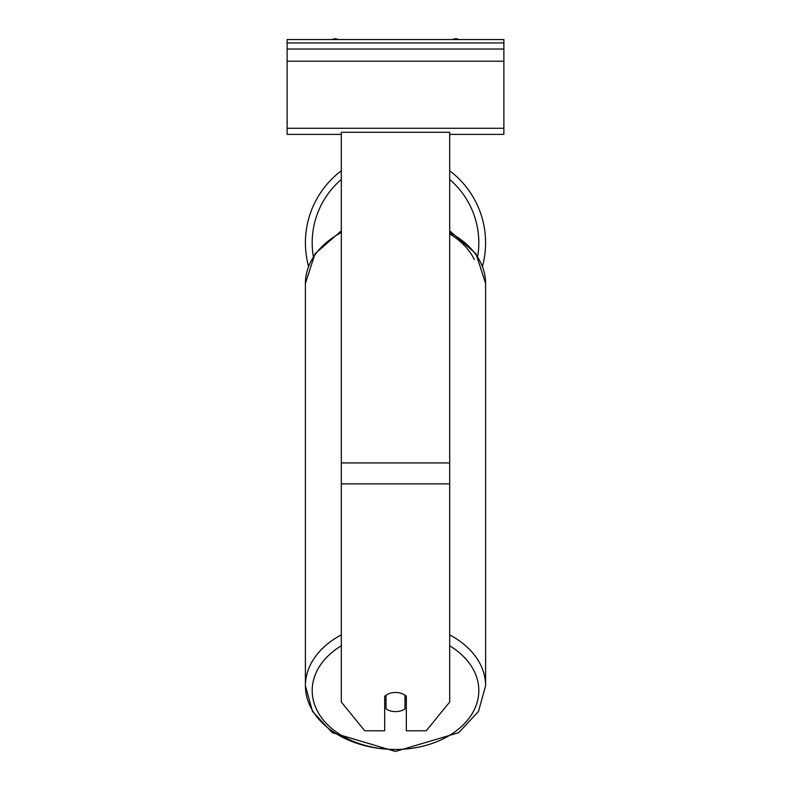 <?xml version="1.0" encoding="UTF-8"?>
<svg xmlns="http://www.w3.org/2000/svg" width="791" height="791" viewBox="0 0 791 791"><rect width="100%" height="100%" fill="white"/><g stroke="black" fill="none" stroke-linecap="round" stroke-linejoin="round"><path stroke-width="1.19" d="M449.693 170.797A90.095 90.095 0 0 1 482.48 266.221M308.52 266.221A90.095 90.095 0 0 1 341.307 170.797M384.663 696.298A13.546 9.581 0 0 1 395.5 692.471A13.546 9.581 0 0 1 406.337 696.298L406.337 730.785L426.23 730.785L449.693 702.042L449.693 132.275L341.307 132.275L341.307 702.042L364.77 730.785L384.663 730.785L384.663 696.298M395.5 692.471A13.546 9.581 180 0 0 386.018 695.21L386.018 708.884A13.546 9.581 180 0 0 395.5 711.623A13.546 9.581 180 0 0 404.982 708.884L404.982 695.21A13.546 9.581 180 0 0 395.5 692.471M384.663 699.175A13.546 9.581 180 0 0 386.018 700.262M404.982 700.262A13.546 9.581 180 0 0 406.337 699.175M503.877 39.55L287.123 39.55L287.123 49.032L503.877 49.032L503.877 39.55M503.877 49.032L503.877 134.381L449.693 134.381M341.307 134.381L287.123 134.381L287.123 49.032M458.849 39.55A6.101 6.101 0 0 0 452.848 39.55M338.153 39.55A6.101 6.101 0 0 0 332.151 39.55M341.307 179.478A83.322 83.322 0 0 0 313.305 256.403M477.695 256.403A83.322 83.322 0 0 0 449.693 179.478M449.693 483.874L341.307 483.874M449.693 462.933L341.307 462.933M341.307 634.866A90.095 63.705 180 0 0 305.405 685.757A90.095 63.705 180 0 0 395.5 749.463A83.322 58.92 0 0 1 317.349 710.98A83.322 58.92 0 0 1 341.307 645.802M449.693 634.866A90.095 63.705 180 0 1 485.595 685.757L478.496 711.435L458.721 732.674L395.5 751.45L332.279 732.674L312.504 711.435L305.405 685.757L305.405 283.415A90.095 63.705 0 0 1 341.307 232.524M449.693 645.802A83.322 58.92 0 0 1 473.651 710.98A83.322 58.92 0 0 1 395.5 749.463M449.693 232.524A90.095 63.705 0 0 1 485.595 283.415L485.595 685.757M474.303 259.497A83.322 58.92 180 0 0 449.693 233.879M503.877 42.941L287.123 42.941M503.877 128.29L287.123 128.29M503.877 61.223L287.123 61.223M305.405 685.757L305.405 283.415L315.045 253.733L341.307 230.853M449.693 230.853L475.955 253.733L485.595 283.415"/></g></svg>
